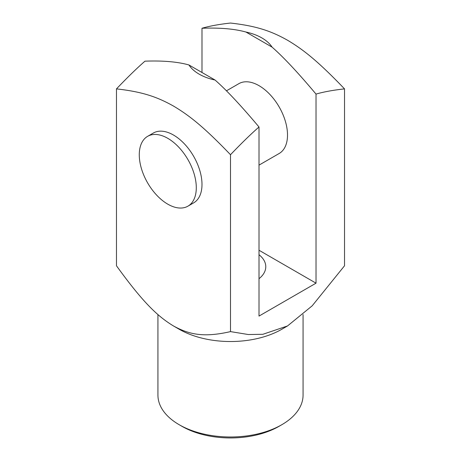 <?xml version="1.0" encoding="UTF-8"?>
<svg xmlns="http://www.w3.org/2000/svg" width="461" height="461" viewBox="0 0 461 461"><rect width="100%" height="100%" fill="white"/><g stroke="black" fill="none" stroke-linecap="round" stroke-linejoin="round"><path stroke-width="0.69" d="M230.5 154.717C204.114 127.201 189.523 115.59 173.486 106.059C157.443 97.069 142.852 91.831 116.472 88.887C127.714 77.131 137.217 67.894 144.979 61.169C162.923 60.512 177.571 61.774 188.929 64.955A44.348 25.603 0 0 0 199.14 74.14A44.348 25.603 0 0 0 215.056 80.035C226.414 89.976 241.063 105.627 259.007 127.006C251.245 133.73 241.743 142.968 230.5 154.717L230.5 331.609L248.306 334.53L262.839 334.306L287.514 325.962L312.189 305.816L344.528 265.772L344.528 88.887C333.286 90.114 323.783 91.848 316.021 94.084C298.077 72.711 283.429 57.055 272.071 47.12A44.348 25.603 0 0 0 261.86 37.929A44.348 25.603 0 0 0 245.944 32.034C234.586 28.859 219.937 27.597 201.993 28.254C209.755 26.012 219.257 24.283 230.5 23.05C256.886 26 271.477 31.233 287.514 40.222C303.557 49.759 318.148 61.365 344.528 88.887M287.514 325.962L281.815 329.252A72.567 41.899 180 0 1 179.185 329.252L173.486 325.962C189.523 334.749 204.114 337.654 230.5 331.609M147.624 136.335L153.329 133.039A40.314 23.275 60 0 1 184.394 143.844A40.314 23.275 60 0 1 201.993 184.412A40.314 23.275 60 0 1 193.643 202.869L187.944 206.159A40.314 23.275 60 0 1 156.873 195.36A40.314 23.275 60 0 1 139.274 154.787A40.314 23.275 60 0 1 147.624 136.335A40.314 23.275 60 0 1 178.695 147.134A40.314 23.275 60 0 1 196.294 187.708A40.314 23.275 60 0 1 187.944 206.159M226.495 90.8L238.85 83.666A40.314 23.275 60 0 1 269.916 94.465A40.314 23.275 60 0 1 287.514 135.038A40.314 23.275 60 0 1 279.164 153.496L259.007 165.13M303.067 314.575L303.067 395.089A72.567 41.899 180 0 1 281.815 424.714A72.567 41.899 180 0 1 179.185 424.714L179.185 424.714A72.567 41.899 180 0 1 157.933 395.089L157.933 314.575M182.037 426.362L179.185 424.714L182.037 426.362A68.539 39.571 0 0 0 278.963 426.362L281.815 424.714M259.007 254.714A35.278 20.365 180 0 1 265.778 266.712A35.278 20.365 180 0 1 259.007 278.703M116.472 88.887L116.472 265.772C142.852 302.283 157.443 316.229 173.486 325.962L179.185 329.252M316.021 94.084L316.021 283.169L259.007 316.085L259.007 127.006M201.993 72.492L201.993 28.254M215.056 80.035L188.929 64.955M316.021 283.169L259.007 250.248M245.944 32.034L272.071 47.12"/></g></svg>
